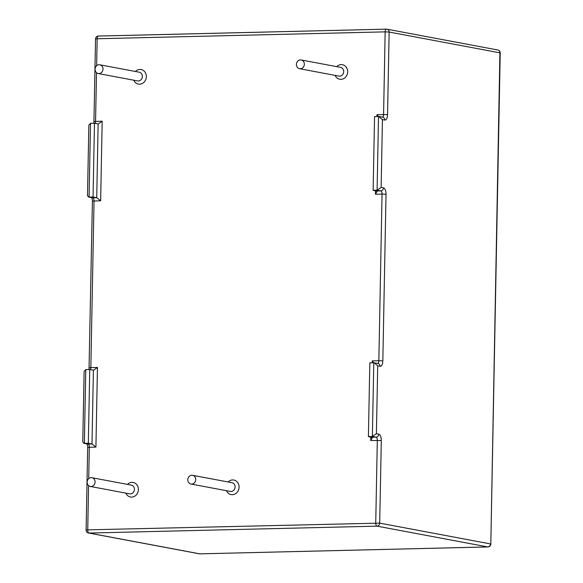<?xml version="1.0" encoding="UTF-8"?>
<svg xmlns="http://www.w3.org/2000/svg" width="583" height="583" viewBox="0 0 583 583"><rect width="100%" height="100%" fill="white"/><g stroke="black" fill="none" stroke-linecap="round" stroke-linejoin="round"><path stroke-width="0.87" d="M98.95 73.589A4.438 3.95 100.6 0 1 98.214 73.531A4.438 3.95 100.6 0 1 95.153 68.437A4.438 3.95 100.6 0 1 99.853 64.8A4.438 3.95 100.6 0 1 102.972 69.479A4.438 3.95 100.6 0 1 98.95 73.589M300.289 68.765A4.438 3.95 100.6 0 1 299.553 68.699A4.438 3.95 100.6 0 1 296.492 63.613A4.438 3.95 100.6 0 1 301.192 59.969A4.438 3.95 100.6 0 1 304.311 64.655A4.438 3.95 100.6 0 1 300.289 68.765M368.405 436.565L369.826 362.83L373.783 362.735L372.369 436.47L368.405 436.565L372.391 437.695L370.715 440.515L370.781 437.01M373.623 362.735L372.238 360.884L378.848 360.724A2.959 1.334 -91.4 0 1 377.704 363.42M376.807 190.976L380.772 190.881A2.959 2.631 100.6 0 0 383.468 187.864L381.129 187.427L377.099 190.189L378.513 116.454L374.548 116.549L373.135 190.284L377.121 191.413L375.445 194.241L382.047 194.081L378.848 360.724L382.827 360.913A5.925 2.667 -91.4 0 1 380.043 366.306A2.959 2.631 100.6 0 0 377.944 363.464L373.783 362.735M373.135 190.284L377.099 190.189L380.772 190.881A2.959 1.334 -91.4 0 1 382.047 194.081L386.026 194.263L382.827 360.913M378.352 116.454L376.968 114.603L376.931 116.491M90.511 123.356L94.468 123.261L98.279 123.96L102.178 121.191L100.648 200.822L94.038 200.982A2.959 1.334 88.6 0 0 92.763 197.783A2.959 2.631 100.6 0 1 92.274 197.739L88.623 197.061L89.09 197.09L90.511 123.356L88.849 125.163L87.494 195.669L88.623 197.061M94.468 123.261L93.054 196.996L89.09 197.09L92.763 197.783L96.727 197.688L100.648 200.822M93.054 196.996L96.727 197.688L98.141 123.953M380.043 366.306L377.704 365.869L374.301 362.779M378.739 434.146A2.959 2.631 100.6 0 1 376.042 437.155L372.369 436.47L376.407 433.708L378.739 434.146A5.925 2.667 -91.4 0 1 381.297 440.544L379.708 523.133L87.727 529.845L88.572 485.61M378.513 116.454L382.433 119.588L384.773 120.032A5.925 2.667 -91.4 0 0 387.557 114.632L376.968 114.603M88.325 443.277L89.746 369.542L85.781 369.637L84.12 371.444L82.771 441.95L83.894 443.335L88.325 443.277L91.997 443.969L95.918 447.103L97.448 367.465L90.839 367.625L94.038 200.982L92.413 201.179L89.017 369.556M89.746 369.542L93.55 370.241L97.448 367.465M191.69 484.094A4.438 3.95 100.6 0 1 190.954 484.036A4.438 3.95 100.6 0 1 187.894 478.942A4.438 3.95 100.6 0 1 192.594 475.305A4.438 3.95 100.6 0 1 195.713 479.991A4.438 3.95 100.6 0 1 191.69 484.094M91.021 486.514A4.438 3.95 100.6 0 1 90.285 486.448A4.438 3.95 100.6 0 1 87.224 481.361A4.438 3.95 100.6 0 1 91.925 477.717A4.438 3.95 100.6 0 1 95.044 482.403A4.438 3.95 100.6 0 1 91.021 486.514M99.853 64.8L139.22 72.19A4.438 3.95 100.6 0 1 142.339 76.869A4.438 3.95 100.6 0 1 138.317 80.979A4.438 3.95 100.6 0 1 137.581 80.92L98.214 73.531M336.726 66.644A7.404 6.581 100.6 0 1 347.286 69.166A7.404 6.581 100.6 0 1 340.938 79.354A7.404 6.581 100.6 0 1 335.087 75.375M228.128 481.981A7.404 6.581 100.6 0 1 238.687 484.495A7.404 6.581 100.6 0 1 232.34 494.69A7.404 6.581 100.6 0 1 226.488 490.711M127.458 484.393A7.404 6.581 100.6 0 1 138.018 486.914A7.404 6.581 100.6 0 1 131.671 497.102A7.404 6.581 100.6 0 1 125.819 493.123M135.387 71.469A7.404 6.581 100.6 0 1 145.947 73.99A7.404 6.581 100.6 0 1 139.599 84.178A7.404 6.581 100.6 0 1 133.747 80.199M372.078 437.25L376.042 437.155A2.959 1.334 -91.4 0 1 377.318 440.362L375.736 522.944A2.959 1.334 88.6 0 0 377.012 526.143L89.002 533.044A2.959 1.334 -91.4 0 1 87.727 529.845L86.102 530.042A2.959 2.959 0 0 0 88.514 533.008A2.959 2.631 -79.4 0 0 89.002 533.044L199.78 553.843A2.959 2.631 100.6 0 1 199.291 553.799A2.959 2.959 0 0 0 199.903 553.85A2.959 1.334 -91.4 0 1 199.78 553.843L487.789 546.934L377.012 526.143A2.959 2.631 -79.4 0 0 379.708 523.133L490.485 543.924A2.959 2.631 100.6 0 1 487.789 546.934A2.959 1.334 88.6 0 0 487.913 546.949A2.959 1.334 88.6 0 0 488.124 546.905M381.297 440.544L370.715 440.515M372.209 362.772L372.238 360.884M375.51 190.728L375.445 194.241M96.64 65.755L97.157 38.762L385.159 31.861L383.578 114.443A2.959 1.334 -91.4 0 1 382.433 117.139M95.124 123.385A2.959 1.334 88.6 0 0 95.568 121.344L96.501 72.693M95.532 38.959L97.157 38.762A2.959 1.334 -91.4 0 1 98.418 36.051A2.959 2.959 0 0 0 95.532 38.959L93.943 121.541L102.178 121.191M88.711 478.679L89.308 447.263L95.918 447.103M301.192 59.969L340.559 67.366A4.438 3.95 100.6 0 1 343.679 72.044A4.438 3.95 100.6 0 1 339.656 76.154A4.438 3.95 100.6 0 1 338.927 76.096L299.553 68.699M192.594 475.305L231.961 482.702A4.438 3.95 100.6 0 1 235.08 487.381A4.438 3.95 100.6 0 1 231.057 491.491A4.438 3.95 100.6 0 1 230.329 491.425L190.954 484.036M497.816 49.992A2.959 2.631 100.6 0 1 499.915 52.842L500.229 52.958A2.959 2.959 0 0 0 497.816 49.992L387.046 29.201A2.959 2.959 0 0 0 386.427 29.15A2.959 1.334 88.6 0 0 385.159 31.861L389.138 32.043A2.959 2.631 -79.4 0 0 386.551 29.157A2.959 1.334 88.6 0 0 386.427 29.15L98.418 36.051A2.959 1.334 -91.4 0 1 98.549 36.066L386.296 29.165M383.468 187.864A5.925 2.667 -91.4 0 1 386.026 194.263M379.03 116.498L382.674 117.183A2.959 2.631 100.6 0 1 384.773 120.032M200.035 553.835A2.959 1.334 -91.4 0 1 199.903 553.85L487.913 546.949A2.959 2.959 0 0 0 490.806 544.041L499.915 52.842L389.138 32.043L387.557 114.632M377.704 365.869L376.407 433.708M381.129 187.427L382.433 119.588M86.889 443.721C86.648 442.205 88.011 447.241 87.683 447.452L89.308 447.263A2.959 1.334 88.6 0 0 88.033 444.064A2.959 2.631 100.6 0 1 87.545 444.02L83.894 443.335M85.781 369.637L84.36 443.371L88.033 444.064L91.997 443.969L93.411 370.227M90.394 369.666A2.959 1.334 88.6 0 0 90.839 367.625L89.214 367.822M91.925 477.717L131.292 485.114A4.438 3.95 100.6 0 1 134.411 489.793A4.438 3.95 100.6 0 1 130.388 493.903A4.438 3.95 100.6 0 1 129.652 493.845L90.285 486.448M93.746 123.283L93.943 121.541M87.683 447.452L86.102 530.042M88.514 533.008L199.291 553.799M500.229 52.958L490.806 544.041M91.618 197.44C91.378 195.924 92.741 200.96 92.413 201.179"/></g></svg>
